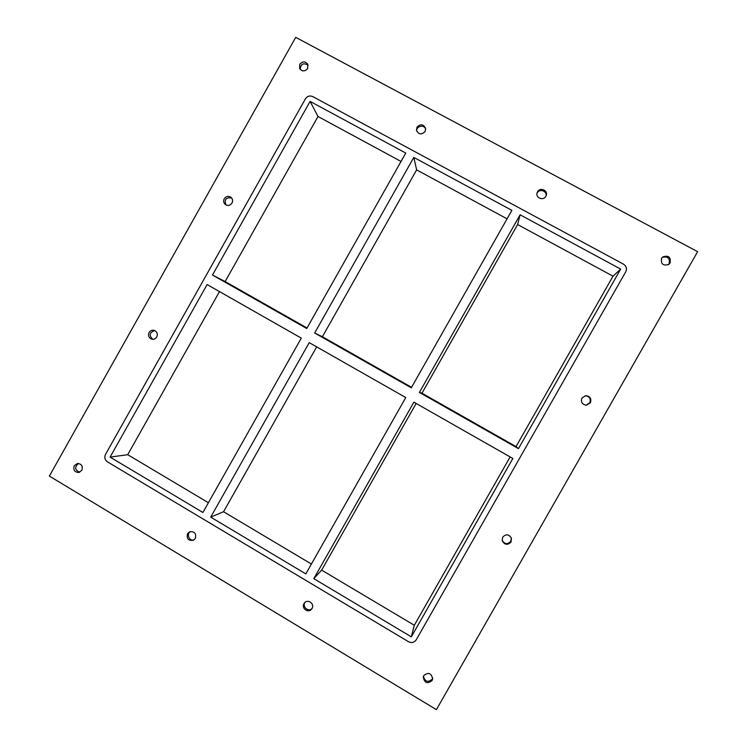 <?xml version="1.0" encoding="UTF-8"?>
<svg xmlns="http://www.w3.org/2000/svg" width="747" height="747" viewBox="0 0 747 747"><rect width="100%" height="100%" fill="white"/><g stroke="black" fill="none" stroke-linecap="round" stroke-linejoin="round"><path stroke-width="1.12" d="M299.771 64.307C302.582 61.123 305.262 61.142 307.811 64.363L307.633 68.528C304.869 71.675 302.199 71.693 299.64 68.565L299.771 64.307M308.119 65.25C303.431 62.477 300.78 63.84 300.145 69.35M581.941 398.067L585.601 395.686C590.074 396.181 591.671 398.553 590.401 402.782L586.33 405.201C582.109 404.454 580.652 402.073 581.941 398.067M586.031 405.191L589.785 402.81C591.064 398.767 589.57 396.405 585.312 395.723M224.249 198.721C226.201 196.125 228.498 195.695 231.131 197.432C232.737 199.066 233.036 200.934 232.028 203.053C230.132 205.621 227.863 206.069 225.239 204.426C223.558 202.801 223.232 200.896 224.249 198.721M231.673 198.002C226.098 197.18 224.165 199.468 225.893 204.874M502.684 537.158C505.99 533.778 508.912 534.133 511.443 538.213L511.051 541.995C507.549 545.441 504.598 544.974 502.199 540.604L502.684 537.158M502.133 540.258C504.645 544.32 507.549 544.666 510.836 541.314L511.322 537.887M149.083 332.527C150.268 330.678 151.921 329.941 154.031 330.323C157.075 331.593 157.99 333.806 156.777 336.972C155.619 338.783 154.013 339.521 151.949 339.203C148.812 337.989 147.859 335.758 149.083 332.527M154.788 330.585C149.475 332.424 148.793 335.328 152.743 339.297M187.534 533.722L189.645 531.808C194.556 531.266 196.452 533.47 195.35 538.419L193.361 540.277C188.384 540.94 186.442 538.755 187.534 533.722M190.364 531.556C186.106 534.105 189.318 541.444 194.015 539.894M416.994 127.167C420.589 123.647 423.465 124.086 425.622 128.503L425.08 131.5C421.56 134.992 418.693 134.6 416.471 130.314L416.994 127.167M425.678 129.212C424.324 124.301 416.238 125.907 416.658 130.996M304.001 603.651L304.505 602.932C307.839 598.646 314.935 603.856 312.041 608.478L311.639 609.057C308.399 613.558 301.06 608.347 304.001 603.651M304.953 602.474C301.928 606.788 308.371 612.316 312.013 608.525M537.541 191.811C540.072 186.853 548.298 190.382 546.206 195.527L545.861 196.274C543.386 201.13 535.3 197.852 537.14 192.745L537.541 191.811M545.982 196.059C547.392 190.802 539.007 188.235 537.009 193.296M661.571 258.322L662.785 256.921C668.528 255.091 670.983 257.089 670.134 262.907L668.77 264.429C663.075 266.053 660.675 264.027 661.571 258.322M668.238 264.765L669.107 263.654C670.106 258.238 667.837 256.128 662.318 257.341M74.261 465.717L77.492 463.476C81.628 463.887 83.085 466.156 81.862 470.283L78.724 472.506C74.532 472.169 73.038 469.9 74.261 465.717M78.463 463.457C74.42 467.062 74.821 469.984 79.668 472.235M423.801 675.577C428.358 671.936 431.308 673.028 432.644 678.864L432.074 680.536C427.405 684.187 424.473 683.038 423.26 677.09L423.801 675.577M423.428 676.418C425.127 681.815 428.068 682.73 432.27 679.154L432.69 678.164M405.761 397.553L305.822 573.883L210.701 517.129L309.221 342.64L405.761 397.553M511.872 210.355L411.28 387.814L314.664 333.003L322.396 336.729L416.63 169.877L413.81 157.402L511.872 210.355M313.805 578.654L413.875 402.166L512.862 458.481L411.326 636.846L313.805 578.654L321.658 570.12L416.154 403.464M421.971 393.211L419.403 392.427L520.108 214.8L517.615 224.539L421.971 393.211L516.037 446.575L613.016 276.185L517.615 224.539M507.064 218.834L416.63 169.877M520.108 214.8L620.664 269.097L613.016 276.185M411.569 387.31L322.396 336.729M311.406 564.022L223.558 511.732L316.672 346.869M321.658 570.12L414.324 625.267L510.136 456.931M307.026 328.008L225.136 281.554L317.998 116.495L310.108 101.405L405.77 153.06L306.737 328.503L212.475 275.027L225.136 281.554M401.036 161.445L317.998 116.495M219.487 291.591L127.718 454.699L208.404 502.722M516.037 446.575L518.465 448.63L419.403 392.427M414.324 625.267L411.326 636.846M223.558 511.732L210.701 517.129M207.115 284.551L301.302 338.13L202.904 512.479L110.089 457.099L207.115 284.551M127.718 454.699L110.089 457.099M620.664 269.097L518.465 448.63M623.484 264.149C626.388 266.1 627.135 268.668 625.734 271.833L416.247 639.777C414.258 642.569 411.69 643.223 408.544 641.738L107.428 461.833C104.823 459.891 104.188 457.407 105.523 454.372L305.402 98.856C307.316 96.111 309.781 95.355 312.797 96.606L623.484 264.149M314.664 333.003L413.81 157.402M212.475 275.027L310.108 101.405M49.377 476.082L436.397 709.65L697.623 251.674L295.709 37.35L49.377 476.082"/></g></svg>
